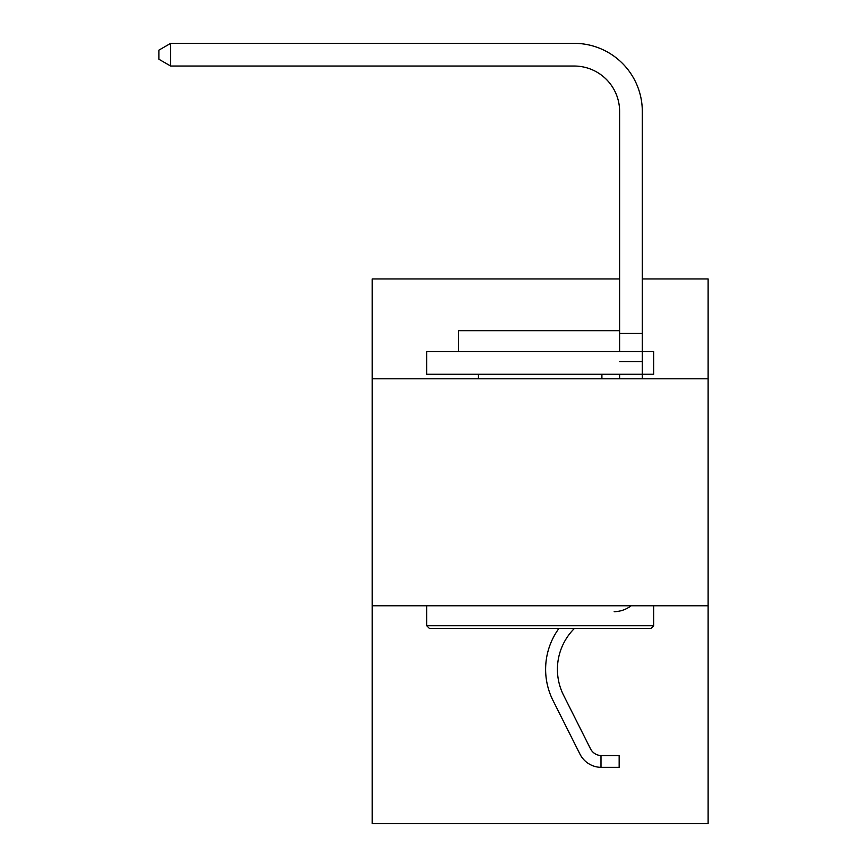 <?xml version="1.0" encoding="UTF-8"?>
<svg xmlns="http://www.w3.org/2000/svg" width="867" height="867" viewBox="0 0 867 867"><rect width="100%" height="100%" fill="white"/><g stroke="black" fill="none" stroke-linecap="round" stroke-linejoin="round"><path stroke-width="1.3" d="M708.122 605.762L372.225 605.762L372.225 823.65L708.122 823.65L708.122 278.936L642.306 278.936M372.225 605.762L372.225 378.803L708.122 378.803M372.225 378.803L372.225 278.936L619.612 278.936M619.612 351.568L619.612 111.442A45.387 45.387 143.1 0 0 574.214 66.044L170.68 66.044L158.878 59.238L158.878 50.156L170.68 43.35L574.214 43.35A68.092 68.092 -36.9 0 1 642.306 111.442L642.306 378.803M429.414 628.467L426.694 625.736L653.653 625.736L650.933 628.467L429.414 628.467M653.653 351.568L653.653 374.262L426.694 374.262L426.694 351.568L653.653 351.568M458.47 351.568L458.47 330.685L619.612 330.685M653.653 605.762L653.653 625.736M426.694 605.762L426.694 625.736M601.904 374.262L601.904 378.803M478.443 374.262L478.443 378.803M619.612 111.442A45.387 45.387 143.1 0 0 574.214 66.044A45.387 45.387 143.1 0 1 619.612 111.442A45.387 45.387 143.1 0 0 574.214 66.044A45.387 45.387 143.1 0 1 619.612 111.442A45.387 45.387 143.1 0 0 574.214 66.044A45.387 45.387 143.1 0 1 619.612 111.442A45.387 45.387 143.1 0 0 574.214 66.044A45.387 45.387 143.1 0 1 619.612 111.442A45.387 45.387 143.1 0 0 574.214 66.044A45.387 45.387 143.1 0 1 619.612 111.442A45.387 45.387 143.1 0 0 574.214 66.044A45.387 45.387 143.1 0 1 619.612 111.442A45.387 45.387 143.1 0 0 574.214 66.044A45.387 45.387 143.1 0 1 619.612 111.442A45.387 45.387 143.1 0 0 574.214 66.044A45.387 45.387 143.1 0 1 619.612 111.442A45.387 45.387 143.1 0 0 574.214 66.044A45.387 45.387 143.1 0 1 619.612 111.442A45.387 45.387 143.1 0 0 574.214 66.044A45.387 45.387 143.1 0 1 619.612 111.442A45.387 45.387 143.1 0 0 574.214 66.044A45.387 45.387 143.1 0 1 619.612 111.442A45.387 45.387 143.1 0 0 574.214 66.044A45.387 45.387 143.1 0 1 619.612 111.442A45.387 45.387 143.1 0 0 574.214 66.044A45.387 45.387 143.1 0 1 619.612 111.442A45.387 45.387 143.1 0 0 574.214 66.044A45.387 45.387 143.1 0 1 619.612 111.442A45.387 45.387 143.1 0 0 574.214 66.044A45.387 45.387 143.1 0 1 619.612 111.442A45.387 45.387 143.1 0 0 574.214 66.044A45.387 45.387 143.1 0 1 619.612 111.442A45.387 45.387 143.1 0 0 574.214 66.044A45.387 45.387 143.1 0 1 619.612 111.442A45.387 45.387 143.1 0 0 574.214 66.044A45.387 45.387 143.1 0 1 619.612 111.442A45.387 45.387 143.1 0 0 574.214 66.044A45.387 45.387 143.1 0 1 619.612 111.442A45.387 45.387 143.1 0 0 574.214 66.044A45.387 45.387 143.1 0 1 619.612 111.442A45.387 45.387 143.1 0 0 574.214 66.044A45.387 45.387 143.1 0 1 619.612 111.442A45.387 45.387 143.1 0 0 574.214 66.044A45.387 45.387 143.1 0 1 619.612 111.442A45.387 45.387 143.1 0 0 574.214 66.044A45.387 45.387 143.1 0 1 619.612 111.442A45.387 45.387 143.1 0 0 574.214 66.044A45.387 45.387 143.1 0 1 619.612 111.442A45.387 45.387 143.1 0 0 574.214 66.044A45.387 45.387 143.1 0 1 619.612 111.442A45.387 45.387 143.1 0 0 574.214 66.044A45.387 45.387 143.1 0 1 619.612 111.442M600.994 755.558A12.257 12.257 -36.9 0 1 590.503 748.806A12.257 12.257 -36.9 0 0 600.994 755.558L619.157 755.558L619.157 767.36L600.994 767.36L600.994 755.558A12.257 12.257 -36.9 0 1 590.503 748.806L563.561 695.215A57.645 57.645 -36.9 0 1 574.409 628.467A57.645 57.645 -36.9 0 0 563.561 695.215A57.645 57.645 -36.9 0 1 574.409 628.467A57.645 57.645 -36.9 0 0 563.561 695.215A57.645 57.645 -36.9 0 1 574.409 628.467A57.645 57.645 -36.9 0 0 563.561 695.215M598.88 767.23L598.078 767.122M600.994 767.36A24.059 24.059 -36.9 0 1 579.958 754.106L553.016 700.514A69.447 69.447 -36.9 0 1 558.912 628.467M614.161 611.69A28.6 28.6 143.1 0 0 631.133 605.762M619.612 361.55L642.306 361.55M619.612 374.262L619.612 378.803M553.016 700.514L579.958 754.106M170.68 66.044L170.68 43.35L574.214 43.35M619.612 333.47L642.306 333.47"/></g></svg>

